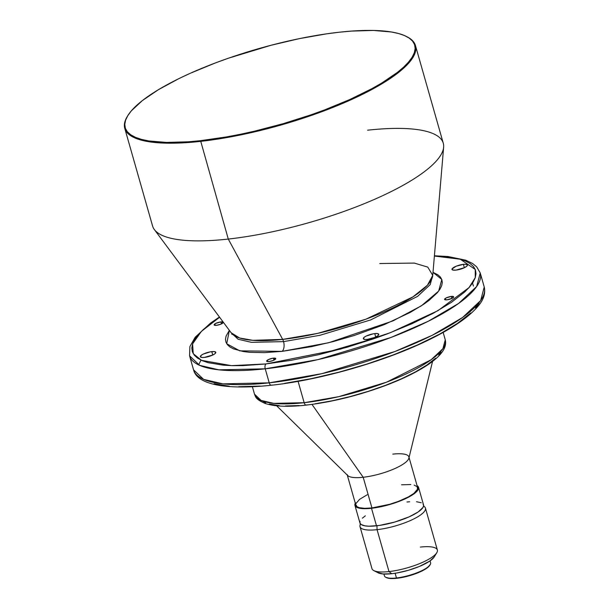 <?xml version="1.0" encoding="UTF-8"?>
<svg xmlns="http://www.w3.org/2000/svg" width="609" height="609" viewBox="0 0 609 609"><rect width="100%" height="100%" fill="white"/><g stroke="black" fill="none" stroke-linecap="round" stroke-linejoin="round"><path stroke-width="0.91" d="M231.169 332.788A105.311 27.58 -15.9 0 0 282.675 339.388L228.276 239.063L200.567 140.664A150.56 39.433 164.1 0 1 127.669 115.847L127.281 116.479A151.123 39.585 -15.9 0 0 200.452 141.395A151.123 39.585 164.1 0 1 124.769 128.37L152.585 226.03A151.123 39.585 -15.9 0 0 228.276 239.063A151.123 39.585 164.1 0 1 154.374 229.585L231.169 332.788L239.664 338.003L252.788 340.324L282.675 339.388A7.559 3.951 -96.3 0 1 283.566 341.626L251.494 342.342L238.127 339.259L231.07 332.659L238.127 339.259L251.494 342.342L283.566 341.626A7.559 3.951 83.7 0 0 282.675 339.388L317.548 333.405L365.796 319.23L412.925 296.887L427.427 285.24L432.748 275.367L427.762 267.107L414.303 263.088L379.757 263.53M432.763 275.207L430.198 284.609L417.645 296.332L370.615 319.953L320.052 335.262L283.566 341.626L320.052 335.262L370.615 319.953L417.645 296.332L430.198 284.609L432.763 275.207M220.846 321.917A4.72 1.233 164.1 0 1 223.214 322.328A4.72 1.233 164.1 0 1 221.143 324.041A4.72 1.233 164.1 0 1 216.492 325.32L220.793 324.194L223.206 322.306L220.846 321.917L215.807 323.379L214.14 324.932L216.492 325.32A4.72 1.233 164.1 0 1 214.132 324.909A4.72 1.233 164.1 0 1 216.203 323.196A4.72 1.233 164.1 0 1 220.846 321.917L221.417 323.919L220.846 321.917M211.787 351.637A8.031 2.101 164.1 0 1 215.814 352.329A8.031 2.101 164.1 0 1 212.29 355.245A8.031 2.101 164.1 0 1 204.388 357.414L212.96 354.94L214.893 353.776L215.799 352.291L214.109 351.568L210.394 351.835L203.223 354.111L201.29 355.275L200.376 356.76L202.066 357.483L204.388 357.414A8.031 2.101 164.1 0 1 200.369 356.722A8.031 2.101 164.1 0 1 203.886 353.799A8.031 2.101 164.1 0 1 211.787 351.637L212.762 355.032L211.787 351.637M273.38 358.161A4.72 1.233 164.1 0 1 275.748 358.564A4.72 1.233 164.1 0 1 273.677 360.284A4.72 1.233 164.1 0 1 269.026 361.563L273.319 360.437L275.74 358.549L272.558 358.275L268.341 359.622L266.666 361.175L269.026 361.563A4.72 1.233 164.1 0 1 266.658 361.152A4.72 1.233 164.1 0 1 268.729 359.432A4.72 1.233 164.1 0 1 273.38 358.161L273.951 360.163L273.38 358.161M374.741 333.61A8.031 2.101 164.1 0 1 378.76 334.303A8.031 2.101 164.1 0 1 375.243 337.219A8.031 2.101 164.1 0 1 367.341 339.388L374.642 337.477L377.839 335.749L378.752 334.265L377.062 333.542L373.34 333.808L366.169 336.084L364.235 337.249L363.329 338.733L365.019 339.457L367.341 339.388A8.031 2.101 164.1 0 1 363.322 338.695A8.031 2.101 164.1 0 1 366.839 335.772A8.031 2.101 164.1 0 1 374.741 333.61L375.707 337.005L374.741 333.61M451.292 296.423A4.72 1.233 164.1 0 1 453.659 296.834A4.72 1.233 164.1 0 1 451.589 298.547A4.72 1.233 164.1 0 1 446.937 299.826L451.985 298.364L453.652 296.811L451.292 296.423L446.252 297.885L444.585 299.438L446.937 299.826A4.72 1.233 164.1 0 1 444.578 299.422A4.72 1.233 164.1 0 1 446.648 297.702A4.72 1.233 164.1 0 1 451.292 296.423L451.863 298.425L451.292 296.423M463.403 264.329A8.031 2.101 164.1 0 1 467.423 265.022A8.031 2.101 164.1 0 1 463.898 267.945A8.031 2.101 164.1 0 1 455.996 270.107L464.568 267.633L467.095 265.92L467.407 264.984L465.725 264.26L463.403 264.329L456.103 266.24L452 269.018L452.845 270.038L455.996 270.107A8.031 2.101 164.1 0 1 451.977 269.422A8.031 2.101 164.1 0 1 455.502 266.498A8.031 2.101 164.1 0 1 463.403 264.329L464.37 267.724L463.403 264.329M433.007 272.352L441.814 279.478L438.655 291.094L421.352 305.84L392.919 320.905L328.769 342.722L282.081 351.363A7.559 3.951 83.7 0 0 283.566 341.626A7.559 3.951 -96.3 0 1 282.081 351.363L311.953 346.559L333.093 341.611L354.255 335.483L384.287 324.605L409.986 312.546L423.59 304.355L429.124 300.336L437.407 292.64L440.063 289.039L441.708 285.644L442.301 282.492L441.86 279.615L440.376 277.042L437.871 274.796L433.007 272.352M271.972 384.987A3.776 1.979 -96.3 0 1 271.355 385.238A3.776 1.979 -96.3 0 1 269.231 382.84A151.123 39.585 -15.9 0 0 417.964 342.022A151.123 39.585 -15.9 0 0 484.231 287.006C485.639 293.058 483.82 299.164 478.781 305.322C470.003 316.193 454.04 327.376 430.883 338.855C387.172 360.779 321.27 379.94 271.386 385.231C225.277 390.209 196.928 384.408 193.548 369.808A151.123 39.585 -15.9 0 0 269.231 382.84L222.909 383.86L203.634 379.384L193.548 369.808L189.551 355.778L199.638 365.362L218.913 369.838L265.235 368.81A3.776 1.979 -96.3 0 1 265.981 363.946L231.519 365.636L201.556 360.368L193.228 353.669L192.604 343.872L201.381 331.387L219.605 317.243L209.07 324.681L203.018 329.819L198.222 334.767L194.728 339.495L192.581 343.94L191.797 348.066L192.375 351.835L194.317 355.214L197.605 358.161L202.203 360.657L208.072 362.667L223.381 365.187L232.668 365.666L242.93 365.621L265.981 363.946A3.776 1.979 83.7 0 0 265.235 368.81A151.123 39.585 164.1 0 1 189.551 355.778L189.901 346.536L195.184 337.234L210.508 323.113L219.43 317.015M434.415 255.78L447.836 256.496L465.679 260.18L472.584 263.484L476.687 266.841L480.242 272.977A151.123 39.585 164.1 0 1 413.975 327.992A151.123 39.585 164.1 0 1 265.235 368.81L317.898 359.63L390.879 337.5L428.249 321.27L458.646 303.411L476.657 286.512L480.242 272.977L484.231 287.006L480.653 300.541L462.642 317.434L432.238 335.293L394.876 351.53L321.895 373.652L269.231 382.84L265.235 368.81L269.231 382.84A3.776 1.979 83.7 0 0 271.355 385.238M232.372 334.113L231.862 334.417M200.993 360.102L198.61 364.882M304.165 402.701L298.083 381.341L304.165 402.701L273.768 403.371L261.116 400.433L254.493 394.152A99.176 25.974 -15.9 0 0 304.165 402.701A3.776 1.979 83.7 0 0 306.289 405.099A3.776 1.979 -96.3 0 1 304.165 402.701A99.176 25.974 -15.9 0 0 401.773 375.913A99.176 25.974 -15.9 0 0 445.263 339.807L442.91 348.691L431.088 359.782L386.616 382.155L338.726 396.672L304.165 402.701M364.075 341.36L318.956 354.605M306.906 404.848A3.776 1.979 -96.3 0 1 306.289 405.099M276.638 405.784L347.792 475.591A32.117 8.412 -15.9 0 0 363.192 477.266L311.983 404.399L363.192 477.266A32.117 8.412 164.1 0 1 347.115 474.495L355.854 505.181A32.117 8.412 -15.9 0 0 371.939 507.944L363.192 477.266L371.939 507.944L389.547 504.328L398.377 501.39L408.479 496.86L413.945 493.374L417.538 489.172L417.157 486.713L414.158 485.091M354.948 505.44L359.942 522.971A33.061 8.655 -15.9 0 0 376.499 525.818L371.498 508.287A33.061 8.655 164.1 0 1 354.948 505.44A33.061 8.655 164.1 0 1 355.291 503.201M360.353 523.786L360.003 525.491A34.005 8.907 -15.9 0 0 377.062 529.67L376.941 525.773L377.062 529.67A34.005 8.907 164.1 0 1 360.033 526.739L371.97 568.639A34.005 8.907 -15.9 0 0 388.999 571.577L377.062 529.67L388.999 571.577A34.005 8.907 164.1 0 1 373.857 570.618L378.28 572.871A30.222 7.917 -15.9 0 0 391.739 573.716L388.999 571.577L391.739 573.716L396.999 572.955L408.312 570.313L419.22 566.53L429.787 561.079L434.232 556.931A30.222 7.917 -15.9 0 1 391.739 573.716L383 573.975L377.709 572.536M383.914 574.036L384.446 575.893A23.995 6.28 -15.9 0 0 396.459 577.964L395.119 573.267L396.459 577.964A23.995 6.28 164.1 0 1 385.779 577.286L386.441 577.621A23.424 6.136 -15.9 0 0 396.87 578.284L396.459 577.964L400.95 577.69L409.712 575.642L418.17 572.711L427.51 567.649L430.129 564.589M127.669 115.847A150.56 39.433 164.1 0 1 339.358 32.208A150.56 39.433 164.1 0 1 406.393 36.449A150.56 39.433 164.1 0 1 364.715 92.423A150.56 39.433 164.1 0 1 200.567 140.664L228.276 239.063L282.675 339.388A105.311 27.58 -15.9 0 0 432.748 275.367L443.641 147.188A151.123 39.585 164.1 0 1 228.276 239.063A151.123 39.585 -15.9 0 0 377.009 198.245A151.123 39.585 -15.9 0 0 443.276 143.229L415.46 45.561A151.123 39.585 164.1 0 1 349.193 100.576A151.123 39.585 164.1 0 1 200.452 141.395A151.123 39.585 -15.9 0 0 365.217 92.971A151.123 39.585 -15.9 0 0 407.063 36.784L406.393 36.449M124.769 128.37A151.123 39.585 164.1 0 1 127.479 116.159M367.592 130.197A151.123 39.585 164.1 0 1 443.641 147.188M406.728 36.616A151.123 39.585 164.1 0 1 415.46 45.561M200.567 140.664L188.402 141.79L166.531 142.43L148.634 140.915L141.402 139.37L135.404 137.307L130.707 134.764L127.342 131.75L125.355 128.301L124.769 124.442L125.568 120.224L127.768 115.68L131.331 110.853L142.415 100.546L158.409 89.698L178.681 78.721L190.191 73.316L215.396 62.94L228.847 58.068L271.043 45.264L299.346 38.641L326.523 33.853L339.358 32.208L351.53 31.089L373.393 30.45L391.29 31.965L398.522 33.51L404.521 35.566L409.225 38.116L412.582 41.13L414.569 44.579L415.163 48.431L414.356 52.648L412.164 57.193L408.593 62.019L403.698 67.081L397.51 72.326L381.523 83.182L371.871 88.678L349.733 99.556L324.536 109.932L311.077 114.804L283.124 123.688L254.661 131.141L240.578 134.239L226.784 136.873L200.567 140.664M385.999 577.362L390.095 578.481L396.87 578.284A23.424 6.136 -15.9 0 0 429.802 565.274L430.19 564.634A23.995 6.28 164.1 0 1 396.459 577.964A23.995 6.28 -15.9 0 0 420.073 571.486A23.995 6.28 -15.9 0 0 430.593 562.746L430.061 560.889M434.659 556.047L434.818 555.202M420.339 547.08A34.005 8.907 164.1 0 1 436.805 552.683A34.005 8.907 164.1 0 1 388.999 571.577A34.005 8.907 -15.9 0 0 422.463 562.389A34.005 8.907 -15.9 0 0 437.369 550.011L425.432 508.104A34.005 8.907 164.1 0 1 410.527 520.482A34.005 8.907 164.1 0 1 377.062 529.67A34.005 8.907 -15.9 0 0 412.354 519.644A34.005 8.907 -15.9 0 0 424.8 507.031L423.605 505.767M360.026 521.334L359.98 523.108L361.152 524.524L365.096 525.879L369.024 526.206L379.316 525.46L394.624 522.096L409.248 516.797L418.109 512.002L422.958 507.495L423.613 505.569L423.049 503.963M421.276 502.745L416.526 501.725M409.644 501.763L406.972 502.006M365.354 515.831L362.37 518.168M355.519 502.798L354.857 504.724L355.42 506.33L358.511 508.005L361.944 508.568L374.322 507.929L389.631 504.556L401.559 500.423L413.115 494.462L417.18 491.021L418.444 488.958L418.49 487.192L417.058 485.609A33.061 8.655 164.1 0 1 418.535 487.322A33.061 8.655 164.1 0 1 404.033 499.357A33.061 8.655 164.1 0 1 371.498 508.287L376.499 525.818A33.061 8.655 -15.9 0 0 409.035 516.889A33.061 8.655 -15.9 0 0 423.529 504.853L418.535 487.322M410.824 484.543L401.544 484.81M367.265 494.736L359.531 499.388L355.938 503.59M355.77 504.488L357.034 506.688L359.318 507.67L364.677 508.325L371.939 507.944A32.117 8.412 -15.9 0 0 403.546 499.273A32.117 8.412 -15.9 0 0 417.622 487.581L408.883 456.895A32.117 8.412 164.1 0 1 394.799 468.587A32.117 8.412 164.1 0 1 363.192 477.266A32.117 8.412 -15.9 0 0 408.883 458.189L432.573 361.365M392.797 454.131A32.117 8.412 164.1 0 1 408.883 456.895M315.036 403.805L332.255 400.775L350.19 396.573L368.156 391.374L385.451 385.375L401.422 378.798L415.452 371.909L426.993 364.958L435.61 358.221M438.716 355.017L440.977 351.956M262.639 401.103L265.615 402.716M269.414 404.026L279.325 405.655M285.339 405.959L299.194 405.556M284.532 383.373L311.13 378.691L338.832 372.206L366.58 364.174L393.292 354.902L417.957 344.755L439.622 334.105L457.458 323.371L470.772 312.965M475.568 308.017L479.055 303.29M214.071 383.708L229.372 386.228M238.659 386.707L260.066 386.083M434.392 256.062L460.282 259.228L475.233 269.429L475.279 277.605L469.021 287.6L437.909 310.697L390.346 332.704L340.53 349.094L265.981 363.946L291.635 360.231L318.918 354.621L346.772 347.328L374.132 338.634L387.301 333.869L411.966 323.714L433.631 313.064L451.459 302.33L464.774 291.924L469.569 286.976L473.064 282.249L475.21 277.803L475.994 273.677L475.416 269.909L473.475 266.529L470.186 263.583L465.581 261.086L459.711 259.076L444.41 256.556L434.392 256.062M229.365 330.36L226.084 336.099L225.482 339.251L225.931 342.129L227.408 344.702L229.92 346.947L233.43 348.85L243.311 351.545L249.583 352.307L264.496 352.634L282.081 351.363L239.771 350.853L226.715 343.742L229.365 330.36M472.554 283.04L473.414 286.063M252.392 386.761L254.493 394.152C255.887 396.733 254.646 398.819 265.212 403.485C274.697 406.553 288.4 407.086 306.319 405.099C332.407 402.009 359.097 395.37 386.395 385.17C399.55 380.161 410.93 374.878 420.522 369.328C439.287 358.457 447.539 348.622 445.263 339.807L443.154 332.423M436.805 552.683L434.232 556.931"/></g></svg>
